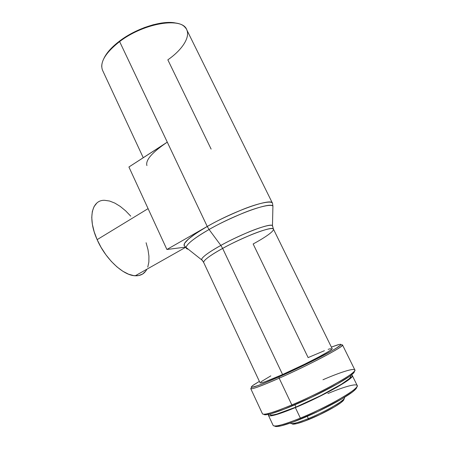 <?xml version="1.0" encoding="UTF-8"?>
<svg xmlns="http://www.w3.org/2000/svg" width="449" height="449" viewBox="0 0 449 449"><rect width="100%" height="100%" fill="white"/><g stroke="black" fill="none" stroke-linecap="round" stroke-linejoin="round"><path stroke-width="0.67" d="M104.673 200.316C91.826 199.67 87.353 218.152 97.141 239.648L148.091 208.633L97.141 239.648C105.526 259.107 123.43 275.619 135.278 275.776C140.649 275.95 144.516 273.767 146.874 269.226M342.34 401.501L342.783 400.081C338.176 404.308 321.776 413.159 308.334 418.597L309.187 419.344C322.129 414.118 337.895 405.599 342.34 401.501C343.726 400.267 344.248 399.414 343.912 398.953M290.441 423.014L290.537 423.205C291.766 424.378 297.698 422.84 308.334 418.597L307.256 416.33L308.334 418.597C326.165 411.424 346.718 399.279 344.439 397.494L344.389 397.399M327.882 393.565C349.154 384.54 363.499 381.65 354.547 389.216C347.447 395.575 321.445 409.527 300.353 418.114L301.24 418.878C321.815 410.515 347.15 396.905 354.098 390.652C356.068 388.941 356.938 387.728 356.708 387.016M268.496 415.488L268.794 414.292L268.418 415.117L269.131 415.841L271.477 415.774L275.428 414.882L295.363 407.591C279.042 414.298 270.09 416.925 268.496 415.488L273.144 425.433C274.861 427.145 283.931 424.703 300.353 418.114L295.363 407.591L312.583 399.868L336.744 387.358L347.605 380.567L350.748 378.08L352.241 376.324L352.078 375.336L351.219 375.117L352.28 375.521C355.698 377.508 323.252 396.04 295.363 407.591L300.353 418.114C328.421 406.743 360.777 387.79 357.135 385.371L352.342 375.65M294.903 404.802L295.981 407.075C322.736 395.99 353.874 378.21 350.613 376.29L350.562 377.076L349.114 378.771L341.537 384.17L320.794 395.614L295.981 407.075L294.903 404.802M322.966 379.753C345.876 369.819 361.524 365.845 352.095 373.332C344.518 379.702 315.293 395.12 291.839 404.942L292.731 405.722C315.669 396.141 344.209 381.061 351.646 374.78C353.795 373.029 354.676 371.862 354.289 371.278M251.794 387.313L251.272 386.931L252.45 385.747L259.376 381.358L253.348 385.09C247.343 389.676 255.913 386.937 279.053 376.874L263.743 383.379L258.096 385.534L251.794 387.313C247.949 390.855 257.075 387.824 279.171 378.215L279.053 376.874L306.835 363.858L330.357 351.662L335.56 348.654L340.836 344.916L340.819 344.288L339.102 344.484L331.362 347.088L337.642 344.883C344.046 343.075 341.105 345.623 328.808 352.521C316.545 359.279 295.885 369.398 279.053 376.874L279.171 378.215L291.839 404.942C322.623 392.1 358.526 371.766 354.783 369.802L342.492 344.922C345.618 345.696 309.462 364.874 279.171 378.215C295.453 370.997 315.333 361.299 328.011 354.407C340.847 347.33 345.113 344.175 340.808 344.95M324.414 350.708L308.121 357.589L253.146 243.964C260.863 239.822 273.873 232.054 273.458 229.175C273.548 225.437 244.464 236.241 222.637 248.409L282.578 374.539C306.167 364.111 334.404 349.193 332.086 348.559L330.402 350.259L327.512 352.106L317.931 357.438L304.579 364.223L282.578 374.539L222.637 248.409C214.639 252.759 203.088 259.943 203.666 262.457L201.573 259.415C202.347 256.351 213.135 249.65 220.846 245.418L222.637 248.409L220.846 245.418C241.977 233.587 270.528 222.799 272.476 225.594L272.661 226.784L272.476 225.594C270.865 224.146 259.87 227.334 248.336 232.178C236.494 237.297 227.329 241.708 220.846 245.418L209.066 229.512L220.846 245.418C208.802 252.192 202.376 256.862 201.573 259.415L202.499 260.504L186.088 247.5C186.537 243.38 199.581 234.849 209.066 229.512C217.024 224.803 228.356 219.331 243.072 213.101C257.4 207.242 270.977 203.795 272.919 206.085C270.668 201.758 235.08 214.499 209.066 229.512L207.258 226.492L209.066 229.512C194.316 238.077 186.655 244.071 186.088 247.5C186.06 248.449 186.79 249.01 188.283 249.189C186.767 248.993 186.038 248.432 186.088 247.5L184.107 245.485C183.523 242.213 191.24 235.882 207.258 226.492C234.844 210.48 272.285 197.582 272.509 203.318C271.74 200.271 258.276 203.217 243.15 209.279C227.592 215.761 215.632 221.497 207.258 226.492L207.258 226.492C197.167 232.172 183.012 241.624 184.107 245.485L184.27 245.794M272.869 208.398L272.919 206.085L272.869 208.398M176.71 23.281C163.829 19.638 137.08 27.709 119.782 40.91L119.625 41.589C141.615 24.639 176.569 17.421 184.775 27.035C192.318 34.096 184.006 48.599 167.842 59.835L211.125 149.096M273.407 229.063L272.476 225.594L272.919 206.085L272.509 203.318L186.778 29.847C182.777 16.798 144.078 22.669 119.625 41.589L207.236 226.448C191.218 235.837 183.501 242.168 184.084 245.446L184.225 245.721M146.913 165.586C145.33 160.203 152.121 152.385 167.281 142.137L119.625 41.589C105.453 52.791 99.729 62.288 102.451 70.072L143.248 157.711M175.346 22.983L168.959 22.45L161.472 23.039L153.193 24.762L144.488 27.546L135.75 31.29L127.387 35.813L119.782 40.91L113.266 46.337L108.119 51.848L104.522 57.203M101.71 66.654C101.715 59.201 107.687 50.844 119.625 41.589L119.782 40.91C111.835 46.926 106.52 52.819 103.837 58.589M332.086 348.559L273.458 229.175C273.065 227.211 262.637 230.011 250.828 234.917C238.677 240.125 229.276 244.626 222.637 248.409C209.79 255.616 203.47 260.302 203.666 262.457L260.1 382.896C261.189 383.44 268.682 380.651 282.578 374.539L265.808 381.487L262.519 382.582L260.072 382.84M270.82 375.864L260.936 381.824M330.694 348.609L328.129 349.361M279.171 378.215C261.543 385.938 252.074 389.423 250.761 388.677L262.474 413.832C264.135 415.319 273.924 412.356 291.839 404.942L279.171 378.215M263.877 414.247C264.107 414.96 265.757 414.971 268.833 414.281C274.036 413.069 282 410.218 292.731 405.722L291.839 404.942C280.861 409.544 272.728 412.468 267.43 413.72C264.309 414.427 262.643 414.421 262.412 413.709M264.568 414.724L267.037 414.635L271.252 413.658L284.346 409.129L311.382 397.343L337.564 383.822L349.288 376.548L352.661 373.916L354.244 372.075M269.843 414.034L270.141 414.674C271.684 416.055 280.294 413.523 295.981 407.075L276.842 414.085L273.037 414.943L270.764 415.022L270.085 414.562M350.428 376.122L350.08 375.976M274.625 425.994C275.069 426.668 276.741 426.724 279.648 426.168C284.526 425.181 291.727 422.75 301.24 418.878L300.353 418.114C290.604 422.094 283.24 424.591 278.257 425.607C275.085 426.219 273.362 426.118 273.076 425.298M275.282 426.415L277.656 426.477L281.59 425.731L293.612 421.869L318.105 411.391L341.672 399.026L352.207 392.173L355.232 389.609L356.635 387.751M291.951 423.62C292.114 424.21 293.225 424.316 295.279 423.946C298.467 423.345 303.103 421.813 309.187 419.344L308.334 418.597C302.014 421.162 297.204 422.762 293.904 423.396C291.833 423.772 290.694 423.676 290.492 423.115M292.568 424.092L296.772 423.626L304.422 421.201L319.649 414.713L334.275 407.013L340.943 402.641L343.906 399.694M163.543 144.657L128.914 166.994L166.899 249.487L185.476 247.13L166.899 249.487L207.236 226.448L196.292 233.177L188.518 238.991L184.517 243.364L184.141 245.564M166.899 249.487L128.914 166.994L167.281 142.137L207.236 226.448L166.899 249.487M146.088 242.735L147.99 249.61L148.933 256.121L148.866 262.031L147.766 267.127M145.65 271.202L142.563 274.07L138.584 275.585L133.853 275.641L128.532 274.193L122.83 271.252L116.976 266.908L111.234 261.318L105.852 254.712L101.081 247.382L97.141 239.648L94.2 231.858L92.382 224.365L91.753 217.496L92.314 211.53L94.009 206.692L96.743 203.156M104.712 200.316L109.607 201.034L114.843 203.1L120.237 206.405L125.597 210.806L130.738 216.137M185.701 247.281L135.278 275.776M354.547 389.216L354.098 390.652M350.355 375.774L350.613 376.29M352.095 373.332L351.646 374.78M267.43 413.72L268.833 414.281M278.257 425.607L279.648 426.168M293.904 423.396L295.279 423.946"/></g></svg>
